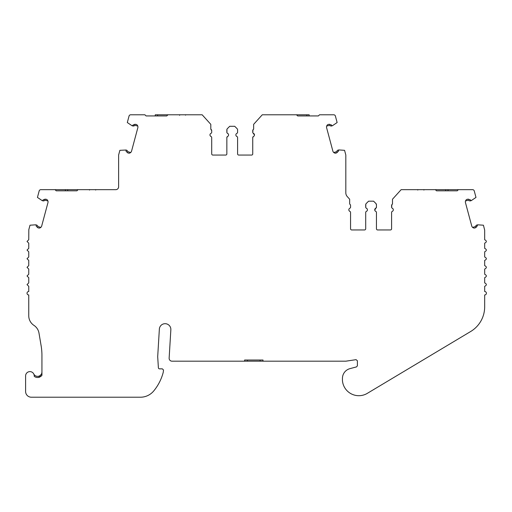 <?xml version="1.0" encoding="UTF-8"?>
<svg xmlns="http://www.w3.org/2000/svg" width="512" height="512" viewBox="0 0 512 512"><rect width="100%" height="100%" fill="white"/><g stroke="black" fill="none" stroke-linecap="round" stroke-linejoin="round"><path stroke-width="0.77" d="M296.512 114.784L297.658 115.936L296.512 114.784L262.278 114.784L253.638 124.339L253.638 129.171A1.728 1.728 0 0 0 252.742 130.682L252.742 132.288A1.152 1.152 0 0 0 253.434 133.338A1.728 1.728 0 0 1 253.434 136.506A1.152 1.152 0 0 0 252.742 137.562L252.742 153.907A1.152 1.152 0 0 1 251.59 155.059L238.746 155.059A1.152 1.152 0 0 1 237.594 153.907L237.594 137.562A1.152 1.152 0 0 0 236.902 136.506A1.728 1.728 0 0 1 236.902 133.338A1.152 1.152 0 0 0 237.594 132.288L237.594 129.882A1.728 1.728 0 0 0 237.088 128.666L234.714 126.291L229.728 126.291L227.354 128.666A1.728 1.728 0 0 0 226.848 129.882L226.848 132.288A1.152 1.152 0 0 0 227.539 133.338A1.728 1.728 0 0 1 227.539 136.506A1.152 1.152 0 0 0 226.848 137.562L226.848 153.907A1.152 1.152 0 0 1 225.696 155.059L212.851 155.059A1.152 1.152 0 0 1 211.699 153.907L211.699 137.562A1.152 1.152 0 0 0 211.008 136.506A1.728 1.728 0 0 1 211.008 133.338L211.008 133.338A1.152 1.152 0 0 0 211.699 132.288L211.699 130.682A1.728 1.728 0 0 0 210.803 129.171L210.803 124.339L202.163 114.784L167.93 114.784L166.784 115.936L146.067 115.936L144.915 114.784L146.067 115.936M465.517 200.973L467.962 200.32L470.048 200.954L470.88 200.73L470.157 199.731L471.219 200.64L475.987 197.421L474.253 190.944A1.728 1.728 0 0 0 472.582 189.67L401.133 189.67L411.2 189.67L401.133 189.67L392.493 199.226L392.493 204.051A1.728 1.728 0 0 0 391.597 205.568L391.597 207.168A1.152 1.152 0 0 0 392.288 208.224A1.728 1.728 0 0 1 392.288 211.386A1.152 1.152 0 0 0 391.597 212.442L391.597 228.794A1.152 1.152 0 0 1 390.445 229.946L377.6 229.946A1.152 1.152 0 0 1 376.448 228.794L376.448 212.442A1.152 1.152 0 0 0 375.757 211.386A1.728 1.728 0 0 1 375.757 208.224A1.152 1.152 0 0 0 376.448 207.168L376.448 204.768A1.728 1.728 0 0 0 375.942 203.546L373.574 201.178L368.582 201.178L366.208 203.546A1.728 1.728 0 0 0 365.702 204.768L365.702 207.168A1.152 1.152 0 0 0 366.394 208.224A1.728 1.728 0 0 1 366.394 211.386A1.152 1.152 0 0 0 365.702 212.442L365.702 228.794A1.152 1.152 0 0 1 364.557 229.946L351.706 229.946A1.152 1.152 0 0 1 350.554 228.794L350.554 212.442A1.152 1.152 0 0 0 349.869 211.386A1.728 1.728 0 0 1 349.869 208.224L349.869 208.224A1.152 1.152 0 0 0 350.554 207.168L350.554 205.568A1.728 1.728 0 0 0 349.658 204.051L349.658 199.226L347.104 196.397A5.754 5.754 0 0 1 345.818 192.755L345.818 155.226A1.728 1.728 0 0 0 345.76 154.778L344.563 150.33L338.842 149.926L338.374 151.245L338.502 150.016L337.67 150.24L336.179 151.834L333.734 152.486M41.184 376.179L39.443 377.19A5.466 5.466 0 0 1 34.214 376.314A4.314 4.314 0 0 0 30.106 371.616A4.314 4.314 0 0 0 25.6 375.93L25.6 391.462A5.754 5.754 0 0 0 31.354 397.216L140.429 397.216A17.261 17.261 0 0 0 153.747 390.931A48.333 48.333 0 0 0 163.258 372.23L163.501 369.997L162.349 368.851L159.533 368.851A1.152 1.152 0 0 1 158.387 367.77L157.741 357.453A11.507 11.507 0 0 1 157.734 356.038L159.36 329.094A5.754 5.754 0 0 1 165.28 323.693A5.754 5.754 0 0 1 170.848 329.792L169.139 358.131A2.88 2.88 0 0 0 172.006 361.184L244.595 361.184L244.595 360.032L263.008 360.032L263.008 361.184L345.459 361.184A5.754 5.754 0 0 0 346.31 361.12L356.083 359.654L357.402 360.794L357.402 365.766L356.55 366.88L349.92 368.653A10.093 10.093 0 0 0 342.445 378.4L342.445 380.128A10.093 10.093 0 0 0 342.541 381.523A16.461 16.461 0 0 0 367.29 393.37L470.675 331.501A28.768 28.768 0 0 0 484.672 306.816L484.672 294.963A1.728 1.728 0 0 0 486.4 293.235A1.728 1.728 0 0 0 484.672 291.507L484.672 286.33C486.899 285.178 486.899 284.026 484.672 282.88L484.672 277.696C486.899 276.55 486.899 275.398 484.672 274.246L484.672 269.069C486.899 267.917 486.899 266.765 484.672 265.619L484.672 260.435C486.899 259.29 486.899 258.138 484.672 256.986L484.672 251.808C486.899 250.656 486.899 249.504 484.672 248.358L484.672 243.174C486.899 242.029 486.899 240.877 484.672 239.725L484.672 230.112L483.424 225.21L477.696 224.813L477.12 226.157M41.798 373.126L41.933 372.045C41.958 373.818 41.005 375.174 39.059 376.109L39.059 377.312L41.933 375.392L41.933 355.366A57.536 57.536 0 0 0 41.133 345.792L38.989 333.094A11.507 11.507 0 0 0 33.952 325.382A11.507 11.507 0 0 1 28.749 315.763L28.749 294.963A1.728 1.728 0 0 1 27.027 293.235A1.728 1.728 0 0 1 28.749 291.507L28.749 286.33L27.027 284.602L28.749 282.88L28.749 277.696L27.027 275.974L28.749 274.246L28.749 269.069L27.027 267.341L28.749 265.619L28.749 260.435L27.027 258.714L28.749 256.986L28.749 251.808L27.027 250.08L28.749 248.358L28.749 243.174L27.027 241.453L28.749 239.725L28.813 229.664L30.003 225.21L35.731 224.813L36.902 225.126L38.394 226.72L40.832 227.373M47.91 200.973L45.466 200.32L43.373 200.954L42.208 200.64L37.44 197.421L39.174 190.944A1.728 1.728 0 0 1 40.838 189.67L55.053 189.67L56.205 190.816L55.053 189.67L50.739 189.67L78.067 189.67L76.915 190.816L56.205 190.816M262.278 114.784L272.346 114.784L262.278 114.784M338.374 151.245L336.474 152.947L335.494 153.21A2.88 2.88 0 0 1 332.864 151.078L326.611 127.744A2.88 2.88 0 0 1 327.821 124.589L328.806 124.326L331.04 124.922M435.366 189.67L436.518 190.816L435.366 189.67M476.237 227.238L476.826 226.234L475.328 227.827L474.349 228.096A2.88 2.88 0 0 1 471.725 225.965L465.466 202.63A2.88 2.88 0 0 1 466.682 199.469L467.661 199.206L470.157 199.731M374.746 210.08L376.448 207.168M348.928 209.235L349.114 208.858M235.962 134.349L236.147 133.978M210.074 134.349L210.259 133.978M95.648 190.054L96 189.67A0.576 0.576 0 0 1 96 189.67C97.818 189.67 97.818 189.67 96 189.67C97.818 189.67 97.818 189.67 96 189.67L103.098 189.67M191.782 114.784L188.211 114.784L191.782 114.784M134.554 124.384L133.542 124.96L135.635 124.326L136.621 124.589A2.88 2.88 0 0 1 137.83 127.744L131.578 151.078A2.88 2.88 0 0 1 128.947 153.21L127.968 152.947L126.067 151.245L125.939 150.016L126.771 150.24L128.262 151.834L130.707 152.486M44.685 199.27L43.674 199.84L45.766 199.206L46.746 199.469A2.88 2.88 0 0 1 47.955 202.63L41.702 225.965A2.88 2.88 0 0 1 39.078 228.096L38.093 227.827L36.192 226.125L36.064 224.902M476.826 226.234L477.229 226.125M457.229 190.816L458.381 189.67L457.229 190.816L436.518 190.816L450.573 190.816M335.494 153.21L337.286 152.461M331.469 125.011L330.893 124.96M331.302 124.851L332.026 125.85L331.194 126.074L329.101 125.434L326.662 126.093M319.526 114.784L318.374 115.936L319.526 114.784L333.734 114.784A1.728 1.728 0 0 1 335.398 116.064L337.133 122.541L332.365 125.76L331.917 125.619M318.374 115.936L297.658 115.936L306.867 115.936L306.867 114.784L309.165 114.784L309.165 115.936L306.867 115.936M144.915 114.784L130.714 114.784A1.728 1.728 0 0 0 129.043 116.064L127.309 122.541L132.077 125.76L133.542 124.96L133.139 124.851M78.067 189.67L115.744 189.67A2.88 2.88 0 0 0 118.624 186.79L118.624 155.226A1.728 1.728 0 0 1 118.682 154.778L119.872 150.33L125.939 150.016M42.541 200.73L43.264 199.731L43.674 199.84L43.264 199.731M43.206 189.67L47.859 189.67M76.915 190.816L77.331 190.4M167.93 114.784L155.27 114.784L155.27 115.936M170.906 114.784L172.25 114.784M197.811 114.784L202.163 114.784M133.075 114.784L131.923 114.784M176.275 114.784L175.123 114.784M256.192 121.51L253.638 124.339L253.638 129.171L253.107 129.626M292.192 114.784L306.867 114.784M271.955 114.784L275.507 114.784M326.714 114.784L325.568 114.784M311.718 115.936L309.165 115.936M395.046 196.397L392.493 199.226L392.493 204.051L391.962 204.506M465.574 189.67L470.227 189.67M428.173 189.67L427.021 189.67L428.173 189.67M427.021 189.67L411.488 189.67M244.595 361.184L263.008 361.184M33.766 373.984A4.314 4.314 0 0 0 39.059 376.109L40.237 375.469M40.358 375.373L41.491 373.939M472.589 227.373L475.034 226.72L476.525 225.126L477.357 224.902M391.84 204.685L391.654 207.52M391.802 207.821L392.262 208.211M392.333 208.243L393.043 208.858M393.222 210.381L393.043 210.752M392.294 211.386L391.974 211.59M391.776 211.821L391.597 212.435M375.757 211.386L375.002 210.752M375.942 203.546L376.448 204.768M369.158 201.178L368.582 201.178L366.144 203.622M365.83 204.122L365.76 207.533M365.901 207.808L367.149 208.858M367.334 210.381L367.149 210.752M365.882 211.827L365.702 212.442M349.805 211.36L349.114 210.752M350.554 207.168L350.554 205.568M347.104 196.397L349.658 199.226M252.979 129.805L252.8 132.646M252.934 132.928L254.464 134.925M254.368 135.494L254.182 135.866M253.434 136.506L252.742 137.562M236.858 136.486L236.147 135.866M226.963 129.261L226.912 132.659M227.034 132.915L228.294 133.978M228.48 135.494L228.294 135.866M227.539 136.506L226.848 137.562M210.938 136.474L210.259 135.872M211.699 132.288L211.699 130.682L210.803 129.171M137.779 126.093L135.341 125.434L133.248 126.074L132.416 125.85M38.093 227.827L37.382 227.443M37.28 227.341L36.851 226.496M44.813 199.226L45.766 199.206M127.968 152.947L127.251 152.557M127.155 152.461L126.72 151.616M134.688 124.339L135.635 124.326M328.806 124.326L329.619 124.307M329.754 124.339L330.554 124.851M337.722 151.616L337.382 152.352M467.661 199.206L468.474 199.187M468.608 199.226L469.408 199.738M476.147 227.341L475.328 227.827M230.304 126.291L229.728 126.291M89.542 190.054L89.19 189.67C87.373 189.67 87.373 189.67 89.19 189.67C87.373 189.67 87.373 189.67 89.19 189.67L85.978 189.67M185.517 115.168L185.862 114.784C187.68 114.784 187.68 114.784 185.862 114.784C187.68 114.784 187.68 114.784 185.862 114.784L192.243 114.784M179.053 114.784C177.235 114.784 177.235 114.784 179.053 114.784A0.576 0.576 0 0 1 179.629 115.309A0.576 0.576 0 0 0 179.053 114.784L179.059 114.784M417.786 190.054L417.434 189.67L411.059 189.67M424.237 189.67A0.576 0.576 0 0 1 424.243 189.67C426.061 189.67 426.061 189.67 424.243 189.67A0.576 0.576 0 0 0 424.237 189.67L427.456 189.67M285.389 114.784C287.206 114.784 287.206 114.784 285.389 114.784M416.416 189.67L416.045 189.67M423.891 190.054L424.243 189.67M67.712 190.816L67.712 189.67M65.408 190.816L65.408 189.67M157.574 114.784L157.574 115.936M445.722 189.67L445.722 190.816M448.026 189.67L448.026 190.816M260.128 361.184L260.128 360.032M247.469 360.032L247.469 361.184"/></g></svg>
